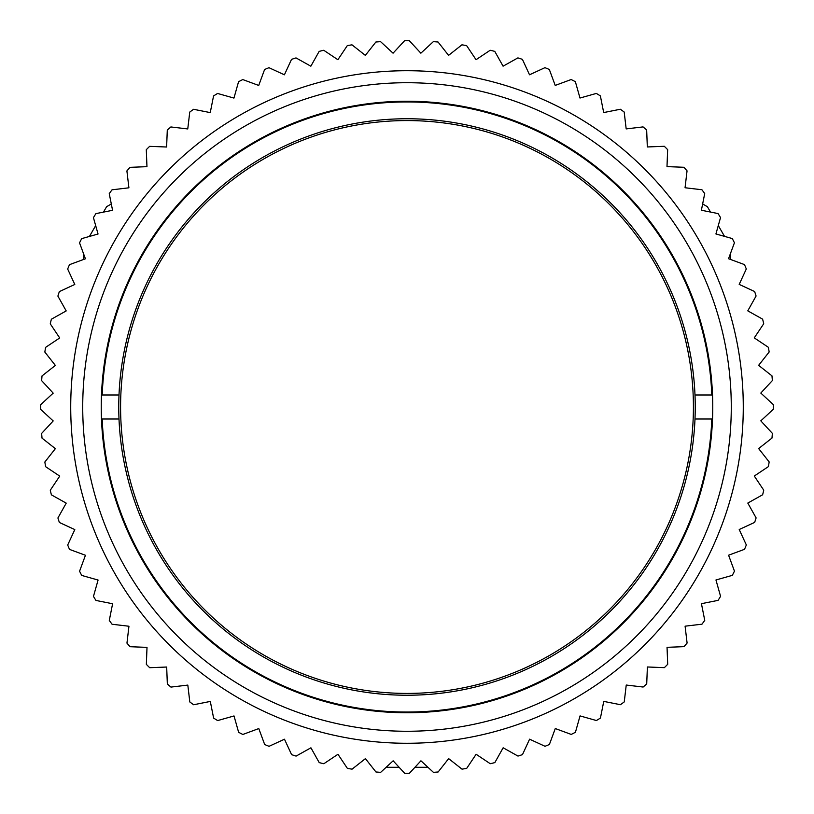 <?xml version="1.0" encoding="UTF-8"?>
<svg xmlns="http://www.w3.org/2000/svg" width="814" height="814" viewBox="0 0 814 814"><rect width="100%" height="100%" fill="white"/><g stroke="black" fill="none" stroke-linecap="round" stroke-linejoin="round"><path stroke-width="1.22" d="M407 693.416A286.416 286.416 0 0 0 693.416 407A286.416 286.416 0 0 0 407 120.574A286.416 286.416 0 0 0 120.584 407A286.416 286.416 0 0 0 407 693.416M710.49 212.057L707.397 206.695L702.645 203.948M728.693 258.323L729.029 258.893M724.531 236.375L718.284 225.559M718.06 213.563L701.393 210.246L704.71 193.569A366.3 366.3 0 0 0 701.933 189.754L685.052 187.749L687.047 170.869A366.3 366.3 0 0 0 683.974 167.277L666.992 166.616L667.653 149.634A366.3 366.3 0 0 0 664.316 146.286L647.323 146.958L646.662 129.975A366.3 366.3 0 0 0 643.06 126.903L626.18 128.907L624.185 112.027A366.3 366.3 0 0 0 620.36 109.249L603.693 112.566L600.376 95.889A366.3 366.3 0 0 0 596.336 93.427L579.985 98.036L575.366 81.675A366.3 366.3 0 0 0 571.153 79.538L555.209 85.419L549.328 69.475A366.3 366.3 0 0 0 544.953 67.664L529.517 74.786L522.405 59.351A366.3 366.3 0 0 0 517.908 57.886L503.083 66.188L494.77 51.363A366.3 366.3 0 0 0 490.17 50.265L476.037 59.707L466.595 45.574A366.3 366.3 0 0 0 461.925 44.831L448.585 55.362L438.054 42.013A366.3 366.3 0 0 0 433.343 41.646L420.869 53.185L409.32 40.7A366.3 366.3 0 0 0 404.599 40.7L393.06 53.185L380.576 41.646A366.3 366.3 0 0 0 375.865 42.023L365.344 55.372L351.994 44.841A366.3 366.3 0 0 0 347.324 45.584L337.881 59.717L323.748 50.275A366.3 366.3 0 0 0 319.159 51.384L310.846 66.209L296.021 57.906A366.3 366.3 0 0 0 291.524 59.371L284.412 74.807L268.976 67.694A366.3 366.3 0 0 0 264.601 69.505L258.72 85.45L242.776 79.569A366.3 366.3 0 0 0 238.563 81.715L233.954 98.077L217.592 93.468A366.3 366.3 0 0 0 213.563 95.93L210.246 112.607L193.579 109.29A366.3 366.3 0 0 0 189.754 112.067L187.759 128.948L170.879 126.953A366.3 366.3 0 0 0 167.287 130.026L166.616 147.008L149.634 146.347A366.3 366.3 0 0 0 146.296 149.684L146.958 166.667L129.975 167.338A366.3 366.3 0 0 0 126.903 170.93L128.907 187.81L112.027 189.815A366.3 366.3 0 0 0 109.249 193.64L112.566 210.307L95.899 213.624A366.3 366.3 0 0 0 93.427 217.653L98.046 234.015L81.685 238.634A366.3 366.3 0 0 0 79.538 242.847L85.419 258.791L69.475 264.672A366.3 366.3 0 0 0 67.664 269.037L74.786 284.473L59.351 291.595A366.3 366.3 0 0 0 57.886 296.093L66.199 310.917L51.363 319.23A366.3 366.3 0 0 0 50.265 323.819L59.707 337.952L45.574 347.395A366.3 366.3 0 0 0 44.841 352.065L55.362 365.415L42.013 375.936A366.3 366.3 0 0 0 41.646 380.647L53.185 393.131L40.7 404.67A366.3 366.3 0 0 0 40.7 409.401L53.185 420.94L41.646 433.414A366.3 366.3 0 0 0 42.023 438.125L55.372 448.656L44.851 462.006A366.3 366.3 0 0 0 45.594 466.666L59.727 476.109L50.285 490.242A366.3 366.3 0 0 0 51.384 494.841L66.219 503.144L57.916 517.979A366.3 366.3 0 0 0 59.371 522.476L74.807 529.588L67.694 545.024A366.3 366.3 0 0 0 69.505 549.389L85.45 555.27L79.569 571.225A366.3 366.3 0 0 0 81.715 575.427L98.077 580.046L93.468 596.408A366.3 366.3 0 0 0 95.94 600.437L112.607 603.744L109.29 620.421A366.3 366.3 0 0 0 112.067 624.246L128.948 626.241L126.953 643.121A366.3 366.3 0 0 0 130.026 646.713L147.008 647.374L146.347 664.366A366.3 366.3 0 0 0 149.684 667.704L166.677 667.032L167.338 684.025A366.3 366.3 0 0 0 170.94 687.087L187.82 685.093L189.815 701.973A366.3 366.3 0 0 0 193.64 704.751L210.307 701.434L213.624 718.101A366.3 366.3 0 0 0 217.664 720.573L234.015 715.954L238.634 732.315A366.3 366.3 0 0 0 242.847 734.462L258.791 728.571L264.672 744.525A366.3 366.3 0 0 0 269.047 746.326L284.483 739.214L291.595 754.649A366.3 366.3 0 0 0 296.093 756.104L310.917 747.801L319.23 762.626A366.3 366.3 0 0 0 323.83 763.736L337.963 754.283L347.405 768.416A366.3 366.3 0 0 0 352.075 769.159L365.415 758.638L375.946 771.977A366.3 366.3 0 0 0 380.657 772.354C376.404 772.028 376.404 772.028 380.657 772.354L393.131 760.815L404.68 773.29L407 773.3A29.436 2.361 -0 0 0 409.401 773.29L420.94 760.805L433.424 772.344C437.576 772.028 437.576 772.028 433.424 772.344A366.3 366.3 0 0 0 438.136 771.977L448.656 758.628L462.006 769.149A366.3 366.3 0 0 0 466.676 768.406L476.119 754.273L490.252 763.715A366.3 366.3 0 0 0 494.841 762.606L503.154 747.781L517.979 756.084A366.3 366.3 0 0 0 522.476 754.619L529.588 739.183L545.024 746.296A366.3 366.3 0 0 0 549.399 744.495L555.28 728.54L571.225 734.421A366.3 366.3 0 0 0 575.437 732.274L580.046 715.913L596.408 720.532A366.3 366.3 0 0 0 600.437 718.06L603.754 701.393L620.421 704.7A366.3 366.3 0 0 0 624.246 701.922L626.241 685.042L643.121 687.036A366.3 366.3 0 0 0 646.713 683.974L647.384 666.981L664.366 667.653A366.3 366.3 0 0 0 667.704 664.305L667.042 647.323L684.025 646.652A366.3 366.3 0 0 0 687.097 643.06L685.093 626.18L701.973 624.185A366.3 366.3 0 0 0 704.751 620.36L701.434 603.683L718.101 600.366A366.3 366.3 0 0 0 720.573 596.336L715.954 579.975L732.315 575.366A366.3 366.3 0 0 0 734.462 571.153L728.581 555.209L744.525 549.318A366.3 366.3 0 0 0 746.336 544.953L739.214 529.517L754.649 522.395A366.3 366.3 0 0 0 756.114 517.908L747.801 503.072L762.637 494.77A366.3 366.3 0 0 0 763.736 490.17L754.293 476.037L768.426 466.595A366.3 366.3 0 0 0 769.159 461.925L758.638 448.575L771.987 438.054A366.3 366.3 0 0 0 772.354 433.343L760.815 420.858L773.3 409.32A366.3 366.3 0 0 0 773.3 404.599L760.815 393.06L772.354 380.576A366.3 366.3 0 0 0 771.977 375.865L758.628 365.344L769.149 351.994A366.3 366.3 0 0 0 768.406 347.324L754.273 337.881L763.715 323.748A366.3 366.3 0 0 0 762.616 319.149L747.781 310.846L756.084 296.011A366.3 366.3 0 0 0 754.629 291.524L739.193 284.401L746.306 268.966A366.3 366.3 0 0 0 744.495 264.601L728.55 258.72L734.432 242.776A366.3 366.3 0 0 0 732.285 238.563L715.923 233.954L720.532 217.592A366.3 366.3 0 0 0 718.06 213.563A29.487 2.004 -120.2 0 1 719.291 215.547M414.947 767.297L427.961 767.297M386.121 767.297L399.135 767.297M119.007 394.983A288.237 288.237 0 0 0 119.007 419.007L102.188 419.007A305.057 305.057 0 0 0 407 712.047A305.057 305.057 0 0 0 711.812 419.007L694.993 419.007A288.237 288.237 0 0 0 694.993 394.983L711.812 394.983A305.057 305.057 0 0 0 407 101.943A305.057 305.057 0 0 0 102.188 394.983L119.007 394.983A288.237 288.237 0 0 1 407 118.752A288.237 288.237 0 0 1 694.993 394.983M101.475 394.983L102.188 394.983L101.475 394.983M102.188 419.007L101.475 419.007L102.188 419.007M694.993 419.007A288.237 288.237 0 0 1 407 695.237A288.237 288.237 0 0 1 119.007 419.007M407 712.759A305.759 305.759 0 0 1 142.206 254.121A305.759 305.759 0 0 1 671.794 254.121A305.759 305.759 0 0 1 407 712.759M112.566 210.307L108.191 211.182M409.137 70.726A336.284 336.284 0 0 0 70.726 405.932A336.284 336.284 0 0 0 407 743.274A336.284 336.284 0 0 0 743.274 408.068A336.284 336.284 0 0 0 409.137 70.726A336.284 336.284 0 0 0 70.726 405.932A336.284 336.284 0 0 0 407 743.274A336.284 336.284 0 0 0 743.274 408.068A336.284 336.284 0 0 0 394.994 70.93M409.401 773.29A366.3 366.3 0 0 1 404.68 773.29M94.668 215.608A29.487 2.004 120.2 0 1 95.899 213.624M111.304 203.978L106.603 206.695L103.48 212.118M95.676 225.631L89.428 236.447M84.931 258.964L85.277 258.384M407 731.267A324.267 324.267 0 0 1 126.17 244.861A324.267 324.267 0 0 1 687.83 244.861A324.267 324.267 0 0 1 407 731.267M730.667 252.981L730.667 259.503M83.333 253.144L83.333 259.554"/></g></svg>
